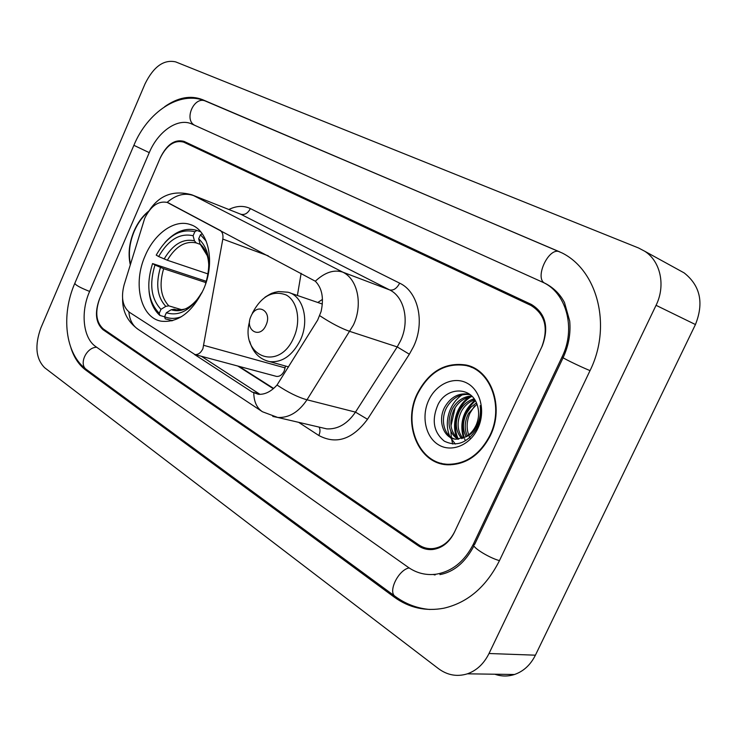 <?xml version="1.0" encoding="UTF-8"?>
<svg xmlns="http://www.w3.org/2000/svg" width="737" height="737" viewBox="0 0 737 737"><rect width="100%" height="100%" fill="white"/><g stroke="black" fill="none" stroke-linecap="round" stroke-linejoin="round"><path stroke-width="1.11" d="M275.537 376.146L276.504 376.404C279.701 376.662 282.271 374.857 284.224 370.987L285.477 366.031M220.556 230.506L219.884 230.257C222.427 231.86 223.403 234.808 222.814 239.083L202.915 348.675C200.869 352.83 198.235 354.792 195.001 354.571L129.519 312.35C122.646 306.721 120.84 297.564 124.102 284.897L144.71 218.318C150.809 205.964 158.308 200.667 167.225 202.426L315.316 281.212C322.087 288.066 324.004 298.19 321.083 311.576L317.656 320.088L277.029 385.027C271.059 391.66 264.804 394.746 258.263 394.286L252.128 392.047L194.494 354.469M145.263 255.536C132.559 283.358 140.481 317.997 161.431 321.221C178.105 322.834 192.062 312.377 203.301 289.825C215.849 262.575 208.599 229.456 189.943 224.444C174.494 219.147 154.54 233.472 145.263 255.536M317.794 302.483L322.474 299.406M297.398 295.473L301.138 273.307M219.884 230.257L168.773 203.099M455.144 407.616L450.98 425.857L455.144 407.616M450.878 431.504L451.366 437.4L450.878 431.504M451.744 439.805L452.693 444.033L451.744 439.805M530.953 305.431L183.66 142.13C174.512 139.79 166.691 145.115 160.187 158.077L99.79 298.282C94.833 312 96.003 322.226 103.309 328.951L418.717 544.827C423.102 547.784 427.865 549.028 433.034 548.577C442.393 547.324 449.616 541.667 454.72 531.607L541.815 346.86C548.715 328.057 545.094 314.248 530.953 305.431M473.486 543.943L562.091 356.892C576.38 328.122 566.117 291.916 542.054 281.939L191.887 124.037C178.124 117.395 158.096 131.269 149.243 152.67L89.564 291.557C80.397 312.156 83.06 338.09 95.699 346.556L408.197 567.287C416.7 573.202 426.05 575.505 436.23 574.187C452.26 571.387 464.678 561.308 473.486 543.943L474.785 544.136M656.059 305.311C665.861 285.606 660.564 261.313 644.783 251.271L638.564 247.982L175.682 61.89C163.807 59.264 153.6 66.579 145.051 83.825L40.894 327.882C34.565 345.432 35.809 358.698 44.616 367.699L438.414 668.606C447.433 675.267 457.087 676.999 467.396 673.821C476.71 670.513 483.914 663.742 489.018 653.507L656.059 305.311L695.442 324.547C704.056 302.87 700.288 285.661 684.139 272.893L679.136 270.147M494.831 674.217C501.353 676.502 507.894 676.594 514.463 674.502C523.537 671.361 530.52 664.912 535.412 655.184L695.442 324.547M70.909 347.818C74.05 357.565 78.942 364.944 85.584 369.946L394.221 597.09C409.118 607.878 425.654 611.59 443.812 608.218C467.599 602.728 486.098 586.965 499.317 560.921L589.996 370.693C612.106 326.325 597.67 270.663 562.138 252.984L202.445 99.624C190.533 95.027 177.921 97.395 164.627 106.727M433.264 574.501L435.079 574.989M148.957 210.929C142.757 215.83 137.782 222.528 134.051 231.05C129.178 242.814 127.916 254.035 130.274 264.712M417.253 393.669C402.162 423.886 418.57 464.273 447.949 464.807C466.014 464.761 480.146 455.033 490.335 435.631C504.661 406.981 491.128 369.762 466.005 365.008C445.111 361.978 428.86 371.531 417.253 393.669M441.067 463.214L444.522 464.467M167.889 202.684L169.436 203.357M260.023 394.359L201.33 356.266M542.285 345.874C549.185 327.062 545.555 313.253 531.405 304.455L184.001 141.375C174.853 139.035 167.023 144.351 160.509 157.331L99.477 299.01C94.52 312.728 95.69 322.953 102.987 329.688L418.284 545.767C422.67 548.733 427.451 549.986 432.628 549.516C441.97 548.254 449.183 542.598 454.268 532.565L542.285 345.874M471.219 366.685L467.627 365.976M148.294 211.851C142.481 216.678 137.801 223.118 134.272 231.178C129.509 242.657 128.238 253.648 130.449 264.132M474.527 368.26L471.026 367.173M489.93 435.41C504.117 407.045 490.713 370.195 465.83 365.497C445.166 362.521 429.091 371.982 417.612 393.88C402.678 423.775 418.902 463.73 447.958 464.273C465.858 464.246 479.842 454.618 489.93 435.41M466.097 436.636C462.421 429.376 462.596 421.536 466.632 413.098L470.777 407.303L476.415 402.89M467.267 435.908C464.236 428.823 464.614 421.38 468.41 413.595L476.922 404.162M461.749 438.616C455.346 431.117 454.591 421.933 459.473 411.071C462.845 404.871 467.719 400.781 474.103 398.8M462.799 438.257C457.097 430.749 456.59 421.859 461.279 411.587C464.356 405.847 468.833 401.886 474.711 399.694M457.677 439.28C448.465 432.306 446.64 422.218 452.214 409.026C456.903 400.864 463.38 396.506 471.652 395.944M458.672 439.224C450.169 432.039 448.621 422.144 454.038 409.542C458.377 401.877 464.448 397.547 472.251 396.552M465.443 436.995C469.948 434.554 473.44 430.749 475.927 425.59C478.857 419.049 479.382 412.517 477.521 406.004C472.472 386.179 446.908 386.363 438.091 404.41C431.403 419.915 433.467 432.158 444.282 441.131C456.535 447.073 467.249 443.084 476.424 429.155L477.226 427.552C480.478 420.412 481.482 413.098 480.238 405.626C481.058 413.217 479.833 420.191 476.563 426.548C473.661 431.873 469.948 435.364 465.443 436.995L456.028 439.234C443.527 438.506 437.29 420.468 444.835 406.935C450.648 397.179 458.432 392.895 468.179 394.065L470.013 394.525M454.775 439.059C444.079 435.889 440.017 419.648 446.686 407.46C452.49 397.722 460.266 393.447 470.003 394.617L470.188 394.654M470.086 438.202C466.226 430.445 466.171 422.135 469.902 413.273L474.637 405.847M428.713 400.255C421.14 416.359 425.525 437.069 438.524 444.807C451.394 452.785 470.031 445.305 477.825 428.455C485.812 411.716 480.625 390.334 467.24 383.24C453.955 375.898 436.101 384.041 428.713 400.255M444.604 463.942L448.179 464.817M458.267 438.939C451.606 425.571 457.272 404.806 471.201 396.672M465.379 440.662L464.559 438.773M464.153 437.677C460.385 423.305 464.117 411.006 475.365 400.79M455.346 444.079L450.399 437.483M449.782 436.193C443.729 422.937 449.146 403.167 462.32 394.792M456.995 437.916C451.053 424.77 456.369 405.359 469.34 397.031M463.462 437.999C459.335 423.204 463.177 410.583 474.987 400.145M164.637 316.818L159.865 315.436L159.238 313.308C148.119 301.626 145.889 285.053 152.55 263.57L154.973 265.007C149.178 284.113 151.177 298.89 160.97 309.347L165.797 306.371L168.773 305.837L181.975 309.807M205.973 282.612L163.642 268.701L154.973 265.007M152.55 263.57L206.378 281.331M181.56 316.634C175.48 318.918 169.832 318.955 164.609 316.726L165.235 318.854L172.698 320.623M149.031 291.023C150.062 301.737 153.683 309.872 159.865 315.436M206.268 241.211L200.446 234.762L202.214 233.712M205.595 283.975L205.531 283.938C211.455 263.837 209.17 248.793 198.677 238.797L200.446 234.762M164.609 316.726L166.35 312.746C179.377 316.707 191.15 310.047 201.662 292.746L201.883 292.875M160.97 309.347L159.238 313.308M198.677 238.797L200.003 243.873L207.327 255.794M189.262 306.785C187.189 308.877 182.905 309.89 176.401 309.844L174.162 309.199L171.187 309.743L166.35 312.746M201.662 292.746L202.214 292.165M194.863 231.722L193.103 235.739C179.948 232.772 168.46 239.7 158.648 256.531L156.216 255.113C167.161 236.043 180.04 228.249 194.863 231.722L196.972 230.478L196.226 230.22C185.448 227.411 175.001 231.529 164.895 242.565M196.972 230.478L200.777 231.879M196.263 242.934L200.16 244.334L196.245 242.924L194.439 240.806L193.103 235.739M158.648 256.531L167.327 260.244L208.092 273.952M266.02 325.128C272.718 311.005 256.826 301.93 250.976 316.265C244.306 330.093 259.949 339.6 266.02 325.128M268.296 255.868L222.814 239.083M285.164 367.91L203.919 345.386M560.019 252.017L559.752 251.888C548.752 246.204 533.671 279.157 545.279 283.404M590.033 370.628C578.766 366.013 558.886 356.192 563.243 357.417C568.697 345.432 570.853 333.308 569.701 321.037L564.487 302.538C560.175 294.275 553.809 287.909 545.362 283.441M499.456 560.636C487.747 557.421 469.34 545.371 474.619 544.486L563.105 357.721M429.892 609.49C417.216 608.394 405.691 604.054 395.327 596.491C387.551 592.133 398.284 569.848 409.127 567.923M395.327 596.491L86.607 369.615C78.417 364.622 86.22 347.247 96.676 347.247M133.839 145.419L74.898 283.109C74.824 284.74 79.734 287.513 89.619 291.437M205.945 101.291L205.66 101.162C179.616 89.794 147.382 112.448 133.885 145.318L149.261 152.642M559.752 251.888L205.66 101.162C193.978 95.414 183.264 120.509 195.204 125.53M535.412 655.184L489.018 653.507M396.423 597.274L394.221 597.09M87.749 370.453L85.584 369.946M205.798 101.218L202.445 99.624M563.28 357.334L562.091 356.892M545.38 283.45L542.073 281.949M228.912 209.474C236.559 205.724 243.707 205.43 250.377 208.58L399.657 283.165C396.819 288.48 393.475 290.728 389.615 289.908L240.806 214.246L192.587 195.121M399.657 283.165C418.183 291.64 425.258 322.226 413.549 346.583L409.357 354.221L367.496 419.289C352.507 439.399 336.284 444.798 318.835 435.503L298.623 422.319M319.784 315.712C331.153 323.193 341.203 328.444 349.955 331.447L397.215 346.915L400.55 340.789C409.901 321.304 404.392 296.818 389.615 289.908L342.825 272.165C357.721 279.176 363.074 304.621 353.401 325.026L306.997 399.786C298.752 412.075 289.015 417.971 277.785 417.474L272.764 416.433M315.316 281.212C324.888 272.322 334.054 269.3 342.825 272.165L193.564 195.581C184.803 192.532 175.986 194.798 167.115 202.389M253.777 392.996C253.933 401.739 256.817 407.985 262.436 411.743L277.785 417.474L326.767 428.879C337.878 429.431 347.449 423.849 355.474 412.121L397.215 346.915L409.357 354.221M261.939 411.412L138.234 329.421C132.642 325.69 129.528 319.849 128.883 311.908M277.029 385.027C288.121 392.434 298.117 397.354 306.997 399.786L355.474 412.121L367.496 419.289M149.233 210.57C159.385 195.121 173.554 189.86 191.74 194.78L240.806 214.246C244.684 215.204 247.872 213.315 250.377 208.58M319.057 427.082C320.365 429.293 320.291 432.094 318.835 435.503M237.811 366.04L273.326 388.703M252.128 392.047L259.046 393.77M163.642 268.701C158.989 284.611 160.694 296.993 168.773 305.837M208.82 266.969C208.672 256.577 205.734 248.876 200.003 243.873M171.187 309.743C180.768 312.755 189.989 308.646 198.852 297.407M160.463 267.448C155.525 284.16 157.303 297.131 165.797 306.371M194.439 240.806C182.914 238.337 172.817 244.398 164.148 258.982M196.245 242.924L196.116 242.888C185.162 240.695 175.563 246.48 167.327 260.244M249.603 321.35C239.755 356.441 279.093 372.443 293.805 337.463C301.267 321.12 297.518 301.037 286.196 294.975C272.773 289.963 261.497 296.034 252.349 313.17M266.628 360.854L269.696 361.637C282.289 362.705 292.534 355.501 300.42 340.015C309.78 320.282 303.036 295.601 287.927 292.221L278.466 291.548L274.357 292.423C271.446 293.676 273.823 291.769 264.998 297.195M276.504 376.404L195.001 354.571M167.953 202.703L168.598 202.951M191.777 225.126L189.943 224.444M86.607 369.615C64.773 353.944 61.116 314.81 74.713 283.542M473.974 545.85C465.268 562.414 453.918 572.004 439.906 574.602M684.139 272.893L644.783 251.271M514.463 674.502L467.396 673.821M138.234 329.421C127.602 321.719 122.388 311.465 122.591 298.669M239.028 366.372L273.639 388.436M470.648 366.547L466.005 365.008M470.003 394.617L468.179 394.065M450.445 464.835L447.958 464.273M171.785 320.862L169.713 320.263M322.355 304.049L290.249 293.022M288.6 366.906L269.696 361.637C259.581 359.324 252.92 352.562 249.732 341.342"/></g></svg>
